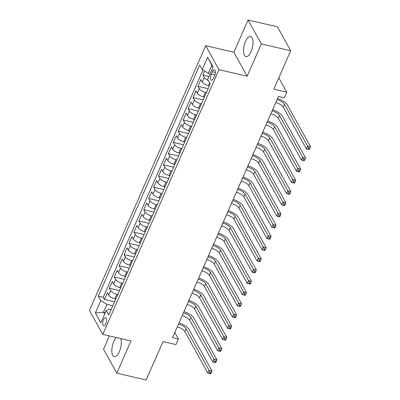 <?xml version="1.0" encoding="UTF-8"?>
<svg xmlns="http://www.w3.org/2000/svg" width="400" height="400" viewBox="0 0 400 400"><rect width="100%" height="100%" fill="white"/><g stroke="black" fill="none" stroke-linecap="round" stroke-linejoin="round"><path stroke-width="0.6" d="M116.385 337.56A10.325 4.25 -76.9 0 0 113.77 341.575A10.325 4.25 -76.9 0 0 114.235 356.685A10.325 4.25 -76.9 0 0 119.365 351.675A10.325 4.25 -76.9 0 0 120.72 338.565M251.085 51.61A10.325 4.25 -76.9 0 0 250.62 36.505A10.325 4.25 -76.9 0 0 245.49 41.51A10.325 4.25 -76.9 0 0 245.955 56.615A10.325 4.25 -76.9 0 0 251.085 51.61M105.795 323.805A4.235 1.745 -76.9 0 0 105.605 317.605A4.235 1.745 -76.9 0 0 103.5 319.66A4.235 1.745 -76.9 0 0 103.695 325.86A4.235 1.745 -76.9 0 0 105.795 323.805M109.37 335.93L103.53 349.23L116.8 373.19L146.175 380L163.04 341.58L175.965 344.58L178.425 338.97L174.815 332.45M205.695 45.71L89.485 310.44L102.755 334.395L218.965 69.665L205.695 45.71L233.895 52.25L247.165 76.205L261.32 43.955L248.055 20L233.895 52.25M248.055 20L277.43 26.81L290.695 50.77L273.83 89.19L286.755 92.185L278.815 77.84M261.32 43.955L290.695 50.77M204.665 71.06L202.89 75.105L208.95 76.51M209.345 85.865L208.365 85.635A5.295 2.005 -156.3 0 1 202.23 81.955L200.92 79.59L197.965 86.325L208.11 88.675M204.42 97.08L203.44 96.855A5.295 2.005 23.7 0 1 197.305 93.175L195.995 90.81L193.04 97.54L203.19 99.895M199.5 108.3L198.515 108.07A5.295 2.005 23.7 0 1 192.38 104.39L191.07 102.025L188.12 108.76L198.265 111.11M194.575 119.515L193.59 119.29A5.295 2.005 23.7 0 1 187.455 115.61L186.15 113.245L183.195 119.975L193.34 122.33M189.65 130.735L188.665 130.505A5.295 2.005 23.7 0 1 182.535 126.825L181.225 124.46L178.27 131.195L188.415 133.545M184.725 141.95L183.745 141.72A5.295 2.005 23.7 0 1 177.61 138.045L176.3 135.68L173.345 142.41L183.49 144.765M179.8 153.17L178.82 152.94A5.295 2.005 23.7 0 1 172.685 149.26L171.375 146.895L168.42 153.625L178.565 155.98M174.88 164.385L173.895 164.155A5.295 2.005 23.7 0 1 167.76 160.48L166.45 158.115L163.495 164.845L173.645 167.2M169.955 175.605L168.97 175.375A5.295 2.005 23.7 0 1 162.835 171.695L161.53 169.33L158.575 176.06L168.72 178.415M165.03 186.82L164.045 186.59A5.295 2.005 23.7 0 1 157.91 182.91L156.605 180.55L153.65 187.28L163.795 189.635M160.105 198.04L159.125 197.81A5.295 2.005 23.7 0 1 152.99 194.13L151.68 191.765L148.725 198.495L158.87 200.85M155.18 209.255L154.2 209.025A5.295 2.005 23.7 0 1 148.065 205.345L146.755 202.985L143.8 209.715L153.945 212.07M150.255 220.475L149.275 220.245A5.295 2.005 23.7 0 1 143.14 216.565L141.83 214.2L138.875 220.93L149.025 223.285M145.335 231.69L144.35 231.46A5.295 2.005 23.7 0 1 138.215 227.78L136.905 225.42L133.955 232.15L144.1 234.505M140.41 242.905L139.425 242.68A5.295 2.005 23.7 0 1 133.29 239L131.985 236.635L129.03 243.365L139.175 245.72M135.485 254.125L134.5 253.895A5.295 2.005 23.7 0 1 128.37 250.215L127.06 247.855L124.105 254.585L134.25 256.935M130.56 265.34L129.58 265.115A5.295 2.005 23.7 0 1 123.445 261.435L122.135 259.07L119.18 265.8L129.325 268.155M125.635 276.56L124.655 276.33A5.295 2.005 23.7 0 1 118.52 272.65L117.21 270.29L114.255 277.02L124.4 279.37M120.71 287.775L119.73 287.55A5.295 2.005 23.7 0 1 113.595 283.87L112.285 281.505L109.33 288.235L119.48 290.59M286.755 92.185L284.295 97.795L278.42 96.43L172.55 337.605L178.425 338.97M212.41 71.71L211.325 74.175A4.105 1.69 -76.9 0 0 211.51 80.18A4.105 1.69 -76.9 0 0 213.55 78.19L214.635 75.72A4.105 1.69 -76.9 0 0 214.45 69.72A4.105 1.69 -76.9 0 0 212.41 71.71L215.405 72.4M111.215 309.415L109.5 309.015L106.23 310.515L108.74 315.045L210.18 83.965L207.67 79.435L213.085 67.095L207.635 57.255L202.22 69.595L199.71 65.06L98.27 296.14L100.78 300.675L106.915 304.355L103.47 312.205L104.595 314.24M106.23 310.515L100.815 322.855L95.365 313.01L100.78 300.675M117.76 294.51L116.775 294.28A5.295 2.005 -156.3 0 1 110.64 290.6L109.33 288.235M115.79 298.995L114.805 298.765L116.775 294.28M122.68 283.29L121.7 283.06A5.295 2.005 -156.3 0 1 115.565 279.385L114.255 277.02M127.605 272.075L126.625 271.845A5.295 2.005 -156.3 0 1 120.49 268.165L119.18 265.8M132.53 260.855L131.55 260.625A5.295 2.005 -156.3 0 1 125.415 256.95L124.105 254.585M137.455 249.64L136.47 249.41A5.295 2.005 -156.3 0 1 130.335 245.73L129.03 243.365M142.38 238.42L141.395 238.195A5.295 2.005 -156.3 0 1 135.26 234.515L133.955 232.15M147.305 227.205L146.32 226.975A5.295 2.005 -156.3 0 1 140.185 223.295L138.875 220.93M152.225 215.985L151.245 215.76A5.295 2.005 -156.3 0 1 145.11 212.08L143.8 209.715M157.15 204.77L156.17 204.54A5.295 2.005 -156.3 0 1 150.035 200.86L148.725 198.495M162.075 193.55L161.09 193.325A5.295 2.005 -156.3 0 1 154.96 189.645L153.65 187.28M167 182.335L166.015 182.105A5.295 2.005 -156.3 0 1 159.88 178.425L158.575 176.06M171.925 171.115L170.94 170.89A5.295 2.005 -156.3 0 1 164.805 167.21L163.495 164.845M176.845 159.9L175.865 159.67A5.295 2.005 -156.3 0 1 169.73 155.99L168.42 153.625M181.77 148.68L180.79 148.455A5.295 2.005 -156.3 0 1 174.655 144.775L173.345 142.41M186.695 137.465L185.715 137.235A5.295 2.005 -156.3 0 1 179.58 133.555L178.27 131.195M191.62 126.245L190.635 126.02A5.295 2.005 -156.3 0 1 184.505 122.34L183.195 119.975M196.545 115.03L195.56 114.8A5.295 2.005 -156.3 0 1 189.425 111.12L188.12 108.76M201.47 103.81L200.485 103.585A5.295 2.005 -156.3 0 1 194.35 99.905L193.04 97.54M206.39 92.595L205.41 92.365A5.295 2.005 -156.3 0 1 199.275 88.685L197.965 86.325M208.235 80.455A5.295 2.005 -156.3 0 1 204.2 77.47L202.89 75.105M202.96 70.04L103.205 297.285L104.41 299.455L114.555 301.805M114.805 298.765A5.295 2.005 23.7 0 1 108.67 295.085L107.36 292.725L104.41 299.455M212.925 67.455L211.8 65.42L208.355 73.275L202.22 69.595M210.185 73.7L208.355 73.275M247.165 76.205L218.965 69.665M116.8 373.19L130.955 340.935L102.755 334.395M105.305 312.63L103.47 312.205L95.365 313.01M112.835 305.725L106.915 304.355M103.205 297.285L98.27 296.14M211.8 65.42L207.635 57.255M276.97 99.73A6.62 2.505 -156.3 0 1 284.465 104.29L307.575 146.015L310.515 146.695L287.4 104.97A9.925 3.755 23.7 0 0 277.51 98.51M275.74 102.535A6.62 2.505 -156.3 0 1 283.235 107.09L306.345 148.82L307.575 146.015L308.555 147.905L308.06 149.025L309.235 149.295L309.73 148.175L308.555 147.905M309.73 148.175L310.515 146.695L309.28 149.5L306.345 148.82L308.06 149.025M272.05 110.95A6.62 2.505 -156.3 0 1 279.54 115.505L302.65 157.235L305.59 157.915L282.48 116.185A9.925 3.755 23.7 0 0 272.585 109.725M270.815 113.75A6.62 2.505 -156.3 0 1 278.31 118.31L301.42 160.035L302.65 157.235L303.63 159.12L303.135 160.24L304.31 160.515L304.805 159.395L303.63 159.12M304.805 159.395L305.59 157.915L304.36 160.72L301.42 160.035L303.135 160.24M267.125 122.165A6.62 2.505 -156.3 0 1 274.615 126.725L297.725 168.45L300.665 169.13L277.555 127.405A9.925 3.755 23.7 0 0 267.66 120.945M265.895 124.97A6.62 2.505 -156.3 0 1 273.385 129.525L296.495 171.255L297.725 168.45L298.705 170.34L298.215 171.46L299.39 171.73L299.88 170.61L298.705 170.34M299.88 170.61L300.665 169.13L299.435 171.935L296.495 171.255L298.215 171.46M262.2 133.385A6.62 2.505 -156.3 0 1 269.69 137.94L292.805 179.67L295.74 180.35L272.63 138.62A9.925 3.755 23.7 0 0 262.735 132.16M260.97 136.185A6.62 2.505 -156.3 0 1 268.46 140.745L291.57 182.47L292.805 179.67L293.78 181.555L293.29 182.675L294.465 182.95L294.955 181.83L293.78 181.555M294.955 181.83L295.74 180.35L294.51 183.155L291.57 182.47L293.29 182.675M257.275 144.6A6.62 2.505 -156.3 0 1 264.77 149.16L287.88 190.885L290.815 191.565L267.705 149.84A9.925 3.755 23.7 0 0 257.81 143.38M256.045 147.405A6.62 2.505 -156.3 0 1 263.535 151.96L286.65 193.69L287.88 190.885L288.855 192.775L288.365 193.895L289.54 194.165L290.03 193.045L288.855 192.775M290.03 193.045L290.815 191.565L289.585 194.37L286.65 193.69L288.365 193.895M252.35 155.82A6.62 2.505 -156.3 0 1 259.845 160.375L282.955 202.105L285.895 202.785L262.78 161.055A9.925 3.755 23.7 0 0 252.885 154.595M251.12 158.62A6.62 2.505 -156.3 0 1 258.615 163.18L281.725 204.905L282.955 202.105L283.935 203.99L283.44 205.11L284.615 205.385L285.11 204.265L283.935 203.99M285.11 204.265L285.895 202.785L284.66 205.59L281.725 204.905L283.44 205.11M247.425 167.035A6.62 2.505 -156.3 0 1 254.92 171.595L278.03 213.32L280.97 214L257.855 172.275A9.925 3.755 23.7 0 0 247.965 165.815M246.195 169.84A6.62 2.505 -156.3 0 1 253.69 174.395L276.8 216.125L278.03 213.32L279.01 215.21L278.515 216.33L279.69 216.6L280.185 215.48L279.01 215.21M280.185 215.48L280.97 214L279.74 216.805L276.8 216.125L278.515 216.33M242.505 178.25A6.62 2.505 -156.3 0 1 249.995 182.81L273.105 224.54L276.045 225.22L252.935 183.49A9.925 3.755 23.7 0 0 243.04 177.03M241.27 181.055A6.62 2.505 -156.3 0 1 248.765 185.615L271.875 227.34L273.105 224.54L274.085 226.425L273.595 227.545L274.77 227.82L275.26 226.7L274.085 226.425M275.26 226.7L276.045 225.22L274.815 228.025L271.875 227.34L273.595 227.545M237.58 189.47A6.62 2.505 -156.3 0 1 245.07 194.03L268.185 235.755L271.12 236.435L248.01 194.71A9.925 3.755 23.7 0 0 238.115 188.25M236.35 192.275A6.62 2.505 -156.3 0 1 243.84 196.83L266.95 238.56L268.185 235.755L269.16 237.645L268.67 238.765L269.845 239.035L270.335 237.915L269.16 237.645M270.335 237.915L271.12 236.435L269.89 239.24L266.95 238.56L268.67 238.765M232.655 200.685A6.62 2.505 -156.3 0 1 240.145 205.245L263.26 246.975L266.195 247.655L243.085 205.925A9.925 3.755 23.7 0 0 233.19 199.465M231.425 203.49A6.62 2.505 -156.3 0 1 238.915 208.05L262.03 249.775L263.26 246.975L264.235 248.86L263.745 249.98L264.92 250.255L265.41 249.13L264.235 248.86M265.41 249.13L266.195 247.655L264.965 250.46L262.03 249.775L263.745 249.98M227.73 211.905A6.62 2.505 -156.3 0 1 235.225 216.465L258.335 258.19L261.27 258.87L238.16 217.145A9.925 3.755 23.7 0 0 228.265 210.685M226.5 214.71A6.62 2.505 -156.3 0 1 233.99 219.265L257.105 260.995L258.335 258.19L259.315 260.075L258.82 261.2L259.995 261.47L260.49 260.35L259.315 260.075M260.49 260.35L261.27 258.87L260.04 261.675L257.105 260.995L258.82 261.2M222.805 223.12A6.62 2.505 -156.3 0 1 230.3 227.68L253.41 269.41L256.35 270.09L233.235 228.36A9.925 3.755 23.7 0 0 223.34 221.9M221.575 225.925A6.62 2.505 -156.3 0 1 229.07 230.485L252.18 272.21L253.41 269.41L254.39 271.295L253.895 272.415L255.07 272.69L255.565 271.565L254.39 271.295M255.565 271.565L256.35 270.09L255.115 272.895L252.18 272.21L253.895 272.415M217.88 234.34A6.62 2.505 -156.3 0 1 225.375 238.895L248.485 280.625L251.425 281.305L228.315 239.58A9.925 3.755 23.7 0 0 218.42 233.12M216.65 237.145A6.62 2.505 -156.3 0 1 224.145 241.7L247.255 283.43L248.485 280.625L249.465 282.51L248.97 283.635L250.145 283.905L250.64 282.785L249.465 282.51M250.64 282.785L251.425 281.305L250.195 284.11L247.255 283.43L248.97 283.635M212.96 245.555A6.62 2.505 -156.3 0 1 220.45 250.115L243.56 291.84L246.5 292.525L223.39 250.795A9.925 3.755 23.7 0 0 213.495 244.335M211.725 248.36A6.62 2.505 -156.3 0 1 219.22 252.92L242.33 294.645L243.56 291.84L244.54 293.73L244.05 294.85L245.225 295.125L245.715 294L244.54 293.73M245.715 294L246.5 292.525L245.27 295.33L242.33 294.645L244.05 294.85M208.035 256.775A6.62 2.505 -156.3 0 1 215.525 261.33L238.64 303.06L241.575 303.74L218.465 262.015A9.925 3.755 23.7 0 0 208.57 255.555M206.805 259.58A6.62 2.505 -156.3 0 1 214.295 264.135L237.405 305.865L238.64 303.06L239.615 304.945L239.125 306.07L240.3 306.34L240.79 305.22L239.615 304.945M240.79 305.22L241.575 303.74L240.345 306.545L237.405 305.865L239.125 306.07M203.11 267.99A6.62 2.505 -156.3 0 1 210.605 272.55L233.715 314.275L236.65 314.96L213.54 273.23A9.925 3.755 23.7 0 0 203.645 266.77M201.88 270.795A6.62 2.505 -156.3 0 1 209.37 275.355L232.485 317.08L233.715 314.275L234.69 316.165L234.2 317.285L235.375 317.56L235.865 316.435L234.69 316.165M235.865 316.435L236.65 314.96L235.42 317.765L232.485 317.08L234.2 317.285M198.185 279.21A6.62 2.505 -156.3 0 1 205.68 283.765L228.79 325.495L231.725 326.175L208.615 284.45A9.925 3.755 23.7 0 0 198.72 277.99M196.955 282.015A6.62 2.505 -156.3 0 1 204.45 286.57L227.56 328.3L228.79 325.495L229.77 327.38L229.275 328.505L230.45 328.775L230.945 327.655L229.77 327.38M230.945 327.655L231.725 326.175L230.495 328.98L227.56 328.3L229.275 328.505M193.26 290.425A6.62 2.505 -156.3 0 1 200.755 294.985L223.865 336.71L226.805 337.395L203.69 295.665A9.925 3.755 23.7 0 0 193.8 289.205M192.03 293.23A6.62 2.505 -156.3 0 1 199.525 297.79L222.635 339.515L223.865 336.71L224.845 338.6L224.35 339.72L225.525 339.995L226.02 338.87L224.845 338.6M226.02 338.87L226.805 337.395L225.57 340.2L222.635 339.515L224.35 339.72M188.34 301.645A6.62 2.505 -156.3 0 1 195.83 306.2L218.94 347.93L221.88 348.61L198.77 306.885A9.925 3.755 23.7 0 0 188.875 300.425M187.105 304.45A6.62 2.505 -156.3 0 1 194.6 309.005L217.71 350.735L218.94 347.93L219.92 349.815L219.425 350.94L220.6 351.21L221.095 350.09L219.92 349.815M221.095 350.09L221.88 348.61L220.65 351.415L217.71 350.735L219.425 350.94M183.415 312.86A6.62 2.505 -156.3 0 1 190.905 317.42L214.015 359.145L216.955 359.83L193.845 318.1A9.925 3.755 23.7 0 0 183.95 311.64M182.185 315.665A6.62 2.505 -156.3 0 1 189.675 320.225L212.785 361.95L214.015 359.145L214.995 361.035L214.505 362.155L215.68 362.43L216.17 361.305L214.995 361.035M216.17 361.305L216.955 359.83L215.725 362.635L212.785 361.95L214.505 362.155M178.49 324.08A6.62 2.505 -156.3 0 1 185.98 328.635L209.095 370.365L212.03 371.045L188.92 329.32A9.925 3.755 23.7 0 0 179.025 322.86M177.26 326.885A6.62 2.505 -156.3 0 1 184.75 331.44L207.86 373.17L209.095 370.365L210.07 372.25L209.58 373.375L210.755 373.645L211.245 372.525L210.07 372.25M211.245 372.525L212.03 371.045L210.8 373.85L207.86 373.17L209.58 373.375M119.73 287.55L121.7 283.06M124.655 276.33L126.625 271.845M129.58 265.115L131.55 260.625M134.5 253.895L136.47 249.41M139.425 242.68L141.395 238.195M144.35 231.46L146.32 226.975M149.275 220.245L151.245 215.76M154.2 209.025L156.17 204.54M159.125 197.81L161.09 193.325M164.045 186.59L166.015 182.105M168.97 175.375L170.94 170.89M173.895 164.155L175.865 159.67M178.82 152.94L180.79 148.455M183.745 141.72L185.715 137.235M188.665 130.505L190.635 126.02M193.59 119.29L195.56 114.8M198.515 108.07L200.485 103.585M203.44 96.855L205.41 92.365M208.365 85.635L209.575 82.875M202.23 81.955L204.2 77.47M108.67 295.085L110.64 290.6M113.595 283.87L115.565 279.385M118.52 272.65L120.49 268.165M123.445 261.435L125.415 256.95M128.37 250.215L130.335 245.73M133.29 239L135.26 234.515M138.215 227.78L140.185 223.295M143.14 216.565L145.11 212.08M148.065 205.345L150.035 200.86M152.99 194.13L154.96 189.645M157.91 182.91L159.88 178.425M162.835 171.695L164.805 167.21M167.76 160.48L169.73 155.99M172.685 149.26L174.655 144.775M177.61 138.045L179.58 133.555M182.535 126.825L184.505 122.34M187.455 115.61L189.425 111.12M192.38 104.39L194.35 99.905M197.305 93.175L199.275 88.685M214.91 75.005L211.325 74.175M284.465 104.29L283.235 107.09M279.54 115.505L278.31 118.31M274.615 126.725L273.385 129.525M269.69 137.94L268.46 140.745M264.77 149.16L263.535 151.96M259.845 160.375L258.615 163.18M254.92 171.595L253.69 174.395M249.995 182.81L248.765 185.615M245.07 194.03L243.84 196.83M240.145 205.245L238.915 208.05M235.225 216.465L233.99 219.265M230.3 227.68L229.07 230.485M225.375 238.895L224.145 241.7M220.45 250.115L219.22 252.92M215.525 261.33L214.295 264.135M210.605 272.55L209.37 275.355M205.68 283.765L204.45 286.57M200.755 294.985L199.525 297.79M195.83 306.2L194.6 309.005M190.905 317.42L189.675 320.225M185.98 328.635L184.75 331.44"/></g></svg>
